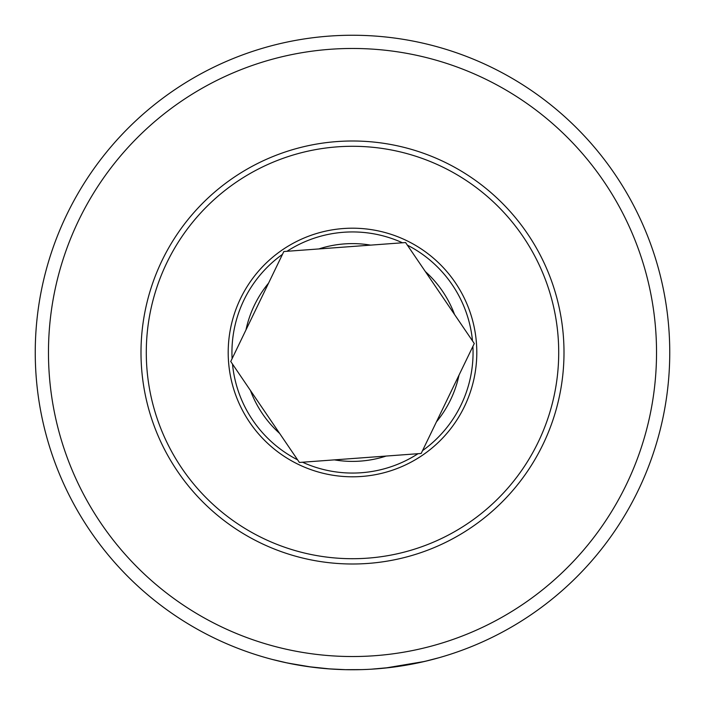 <?xml version="1.0" encoding="UTF-8"?>
<svg xmlns="http://www.w3.org/2000/svg" width="705" height="705" viewBox="0 0 705 705"><rect width="100%" height="100%" fill="white"/><g stroke="black" fill="none" stroke-linecap="round" stroke-linejoin="round"><path stroke-width="1.06" d="M352.5 35.25A317.25 317.25 0 0 1 669.75 352.5A317.25 317.25 0 0 1 352.5 669.75A317.25 317.25 0 0 1 35.25 352.5A317.25 317.25 0 0 1 352.5 35.25M389.918 667.538L390.676 667.441M413.024 663.925L413.509 663.828M417.616 663L418.576 662.797M418.99 662.709L419.96 662.497M390.623 667.45L371.209 669.195M362.026 669.609L345.424 669.671M389.468 667.591L395.796 666.78M411.738 664.172L427.177 660.832M428.675 660.47L439.056 657.712L424.489 661.475L385.142 668.067M352.5 48.469A304.031 304.031 0 0 1 656.531 352.5A304.031 304.031 0 0 1 352.5 656.531A304.031 304.031 0 0 1 48.469 352.5A304.031 304.031 0 0 1 352.5 48.469M287.552 663.035L272.209 659.422M270.341 658.928L269.028 658.567M273.064 659.642L285.287 662.55M285.877 662.674L303.978 666.014M307.873 666.595L330.24 668.966M344.207 669.644L342.048 669.574M340.295 669.512L334.708 669.248M328.68 668.851L326.803 668.71M310.667 666.983L308.526 666.683M302.11 665.723L301.317 665.59M296.47 664.762L286.697 662.85M287.896 663.105L311.971 667.15L328.283 668.825M294.17 664.339L295.316 664.551M298.056 665.044L311.971 667.15M328.222 668.816L345.476 669.671M405.613 242.546L370.618 245.129A108.887 108.887 0 0 0 318.827 248.944L283.833 251.526A122.097 122.097 0 0 0 283.824 251.553L268.57 283.128A108.887 108.887 0 0 0 245.983 329.887L230.738 361.506A122.097 122.097 0 0 1 230.729 361.462L250.451 390.5A108.887 108.887 0 0 0 279.656 433.443L299.387 462.454L334.382 459.872A108.887 108.887 0 0 0 386.173 456.056L421.167 453.474L436.43 421.872A108.887 108.887 0 0 0 459.017 375.113L474.28 343.52L454.549 314.5A108.887 108.887 0 0 0 425.344 271.557L405.587 242.546A122.097 122.097 0 0 1 405.622 242.564L405.613 242.546M334.452 147.081A206.213 206.213 0 0 0 147.081 370.548A206.213 206.213 0 0 0 370.548 557.919A206.213 206.213 0 0 0 557.919 334.452A206.213 206.213 0 0 0 334.452 147.081M371.006 563.189A211.5 211.5 0 0 0 563.189 333.994A211.5 211.5 0 0 0 333.994 141.811A211.5 211.5 0 0 0 141.811 371.006A211.5 211.5 0 0 0 371.006 563.189M386.173 456.056L334.382 459.872M459.017 375.113L436.43 421.872M425.344 271.557L454.549 314.5M318.827 248.944L370.618 245.129M245.983 329.887L268.57 283.128M279.656 433.443L250.451 390.5M302.542 462.224A120.564 120.564 0 0 0 418.021 453.703M341.625 228.676A124.3 124.3 0 0 1 476.324 341.625A124.3 124.3 0 0 1 363.375 476.324A124.3 124.3 0 0 1 228.676 363.375A124.3 124.3 0 0 1 341.625 228.676M402.458 242.776A120.564 120.564 0 0 0 286.979 251.297M472.5 340.903A120.564 120.564 0 0 0 407.384 245.155M422.542 450.627A120.564 120.564 0 0 0 472.905 346.358M282.458 254.373A120.564 120.564 0 0 0 232.095 358.633M232.5 364.097A120.564 120.564 0 0 0 297.616 459.845"/></g></svg>
